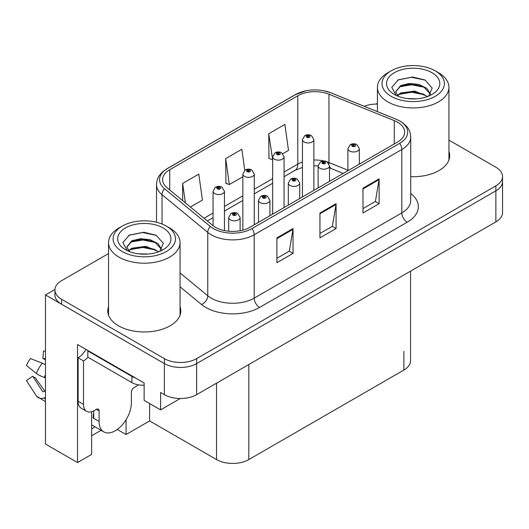 <?xml version="1.0" encoding="UTF-8"?>
<svg xmlns="http://www.w3.org/2000/svg" width="529" height="529" viewBox="0 0 529 529"><rect width="100%" height="100%" fill="white"/><g stroke="black" fill="none" stroke-linecap="round" stroke-linejoin="round"><path stroke-width="0.79" d="M91.629 411.727L91.629 454.411L77.532 462.551L77.532 344.518L144.133 382.97L144.133 400.367L160.598 409.869L160.598 392.478L164.36 394.647A22.826 13.179 0 0 0 196.643 394.647L495.865 221.896A22.826 13.179 0 0 0 502.55 212.579L502.55 181.513A22.826 13.179 0 0 1 495.865 190.837A22.826 13.179 0 0 0 502.55 181.513L502.55 176.547A22.826 13.179 0 0 0 495.865 167.23L448.936 140.132M180.27 398.509L160.598 409.869M377.422 103.816L376.972 103.558L376.106 104.054M108.538 253.563L61.609 280.661A22.826 13.179 0 0 0 54.923 289.978A22.826 13.179 0 0 0 61.609 299.295L164.36 358.622A22.826 13.179 0 0 0 196.643 358.622L196.643 363.588L495.865 190.837L196.643 363.588A22.826 13.179 0 0 1 164.36 363.588A22.826 13.179 0 0 0 196.643 363.588L196.643 394.647M77.532 462.551L45.468 444.036L45.468 294.944L164.36 363.588L61.609 304.268A22.826 13.179 0 0 1 54.923 294.944L54.923 289.978M54.937 289.482L45.468 294.944M410.557 271.146L410.557 360.732A22.826 13.179 180 0 1 403.872 370.055L248.822 459.569A22.826 13.179 180 0 1 216.546 459.569L149.621 420.925L149.621 403.534M149.621 420.925L126.054 434.534L126.054 419.728M117.266 429.455L126.054 434.534M91.629 435.777L101.079 430.315M91.629 428.9A24.347 14.058 120 0 0 95.008 426.81M108.538 306.602A36.521 21.087 0 0 0 107.777 310.88A36.521 21.087 0 0 0 118.47 325.791A36.521 21.087 0 0 0 158.27 330.361A36.521 21.087 0 0 0 180.812 310.88A36.521 21.087 0 0 0 180.052 306.602M108.538 311.568A36.521 21.087 0 0 0 108.028 313.366M397.524 122.192A24.347 14.058 180 0 1 404.652 132.131A24.347 14.058 180 0 1 397.524 142.07L249.9 227.298A24.347 14.058 180 0 1 212.744 225.42L167.012 187.716A24.347 14.058 180 0 1 162.608 179.655A24.347 14.058 180 0 1 169.736 169.71L297.781 95.789A24.347 14.058 180 0 1 328.959 94.215L394.27 120.612A24.347 14.058 180 0 1 397.524 122.192M399.673 120.949A27.389 15.81 0 0 0 396.016 119.177L330.704 92.773A27.389 15.81 0 0 0 324.132 90.816A27.389 15.81 0 0 0 305.868 90.816A27.389 15.81 0 0 0 295.632 94.546L167.587 168.473A27.389 15.81 0 0 0 164.519 188.721L210.251 226.425A27.389 15.81 0 0 0 252.055 228.541L399.673 143.313A27.389 15.81 0 0 0 399.673 120.949M276.905 237.858L276.905 262.708L293.046 253.391L293.046 228.541L276.905 237.858M276.905 258.297L289.337 251.123L292.98 229.368A6.083 3.511 -120 0 0 293.046 228.541M289.231 251.182L293.046 253.391M362.987 188.165L362.987 213.008L379.121 203.691L379.121 178.842L362.987 188.165M362.987 208.605L375.411 201.423L379.055 179.668A6.083 3.511 -120 0 0 379.121 178.842M375.306 201.489L379.121 203.691M319.946 213.008L319.946 237.858L336.087 228.541L336.087 203.691L319.946 213.008M319.946 233.448L332.377 226.273L336.021 204.518A6.083 3.511 -120 0 0 336.087 203.691M332.265 226.339L336.087 228.541M410.742 176.679A36.521 21.087 0 0 0 449.696 155.645A36.521 21.087 0 0 0 448.936 151.36M196.643 358.622L495.865 185.864A22.826 13.179 0 0 0 502.55 176.547M377.422 104.048A22.826 13.179 0 0 0 364.21 106.296M282.784 153.701L288.51 150.388L284.867 124.427L268.732 133.744L268.99 158.442M190.427 207.018L202.435 200.088L198.792 174.12L182.65 183.444L182.65 200.61M244.788 170.331L241.832 149.277L225.691 158.594L225.949 183.292M225.691 158.594L229.335 184.555L242.851 176.752M229.335 184.555L225.691 183.193M268.732 133.744L272.653 159.546M272.375 159.705L268.732 158.35M182.65 183.444L185.375 202.858M180.561 313.366A36.521 21.087 0 0 0 180.052 311.568M449.445 158.125A36.521 21.087 0 0 0 448.936 156.333M224.455 230.584L224.455 191.267A5.707 3.293 180 0 1 220.937 194.308A5.707 3.293 180 0 1 214.714 193.594A5.707 3.293 180 0 1 213.048 191.267L215.323 187.306A3.802 2.288 57.8 0 1 217.346 187.418A1.904 1.098 0 0 0 217.406 188.932A1.904 1.098 0 0 0 220.097 188.932A1.904 1.098 0 0 0 220.097 187.378A1.904 1.098 0 0 0 217.465 187.345L218.239 187.835A0.76 0.436 180 0 1 219.039 188.562A0.76 0.436 180 0 1 218.193 187.861L217.346 187.418M218.239 188.483L218.239 187.835M217.465 187.345A3.802 2.096 -117.9 0 0 215.687 187.094A3.802 2.096 -117.9 0 0 215.521 187.2M218.193 188.456L218.193 187.861M240.113 230.743L240.113 217.512A5.707 3.293 180 0 1 236.589 220.553A5.707 3.293 180 0 1 230.373 219.839A5.707 3.293 180 0 1 228.7 217.512L230.975 213.551A3.802 2.288 57.8 0 1 233.005 213.663A1.904 1.098 0 0 0 233.064 215.177A1.904 1.098 0 0 0 235.749 215.177A1.904 1.098 0 0 0 235.749 213.63A1.904 1.098 0 0 0 233.124 213.597L233.891 214.08A0.76 0.436 180 0 1 234.697 214.807A0.76 0.436 180 0 1 233.844 214.106L233.005 213.663M233.891 214.728L233.891 214.08M233.124 213.597A3.802 2.096 -117.9 0 0 231.345 213.339A3.802 2.096 -117.9 0 0 231.173 213.445M233.844 214.701L233.844 214.106M254.264 224.779L254.264 174.054A5.707 3.293 180 0 1 250.739 177.103A5.707 3.293 180 0 1 244.524 176.388A5.707 3.293 180 0 1 242.851 174.054L245.125 170.093A3.802 2.288 57.8 0 1 247.155 170.206A1.904 1.098 0 0 0 247.208 171.727A1.904 1.098 0 0 0 249.9 171.727A1.904 1.098 0 0 0 249.9 170.173A1.904 1.098 0 0 0 247.268 170.14L248.041 170.629A0.76 0.436 180 0 1 248.848 171.356A0.76 0.436 180 0 1 248.015 171.264L247.995 170.655L247.155 170.206M248.041 171.277L248.041 170.629M247.268 170.14A3.802 2.096 -117.9 0 0 245.489 169.882A3.802 2.096 -117.9 0 0 245.324 169.994M248.015 171.264A0.76 0.436 180 0 1 247.995 170.655M284.066 207.573L284.066 156.849A5.707 3.293 180 0 1 280.542 159.89A5.707 3.293 180 0 1 274.326 159.176A5.707 3.293 180 0 1 272.653 156.849L274.928 152.888A3.802 2.288 57.8 0 1 276.958 153A1.904 1.098 0 0 0 277.017 154.521A1.904 1.098 0 0 0 279.702 154.521A1.904 1.098 0 0 0 279.702 152.967A1.904 1.098 0 0 0 277.077 152.934L277.844 153.417A0.76 0.436 180 0 1 278.651 154.151A0.76 0.436 180 0 1 277.798 153.45L276.958 153M277.844 154.065L277.844 153.417M277.077 152.934A3.802 2.096 -117.9 0 0 275.298 152.676A3.802 2.096 -117.9 0 0 275.126 152.788M277.798 154.038L277.798 153.45M313.869 190.367L313.869 139.643A5.707 3.293 180 0 1 310.344 142.685A5.707 3.293 180 0 1 304.129 141.97A5.707 3.293 180 0 1 302.456 139.643L304.73 135.682A3.802 2.288 57.8 0 1 306.76 135.794A1.904 1.098 0 0 0 306.82 137.315A1.904 1.098 0 0 0 309.511 137.315A1.904 1.098 0 0 0 309.511 135.761A1.904 1.098 0 0 0 306.88 135.728L307.647 136.211A0.76 0.436 180 0 1 308.453 136.945A0.76 0.436 180 0 1 307.627 136.846L307.6 136.237L306.76 135.794M307.647 136.859L307.647 136.211M306.88 135.728A3.802 2.096 -117.9 0 0 305.101 135.47A3.802 2.096 -117.9 0 0 304.929 135.576M307.627 136.846A0.76 0.436 180 0 1 307.6 136.237M269.916 215.739L269.916 200.306A5.707 3.293 180 0 1 266.391 203.348A5.707 3.293 180 0 1 260.175 202.633A5.707 3.293 180 0 1 258.502 200.306L260.777 196.345A3.802 2.288 57.8 0 1 262.807 196.457A1.904 1.098 0 0 0 262.867 197.972A1.904 1.098 0 0 0 265.558 197.972A1.904 1.098 0 0 0 265.558 196.418A1.904 1.098 0 0 0 262.926 196.385L263.693 196.874A0.76 0.436 180 0 1 264.5 197.601A0.76 0.436 180 0 1 263.647 196.9L262.807 196.457M263.693 197.522L263.693 196.874M262.926 196.385A3.802 2.096 -117.9 0 0 261.147 196.133A3.802 2.096 -117.9 0 0 260.982 196.239M263.647 197.496L263.647 196.9M299.718 198.534L299.718 183.094A5.707 3.293 180 0 1 296.2 186.142A5.707 3.293 180 0 1 289.978 185.428A5.707 3.293 180 0 1 288.312 183.094L290.586 179.133A3.802 2.288 57.8 0 1 292.61 179.245A1.904 1.098 0 0 0 292.669 180.766A1.904 1.098 0 0 0 295.361 180.766A1.904 1.098 0 0 0 295.361 179.212A1.904 1.098 0 0 0 292.729 179.179L293.502 179.668A0.76 0.436 180 0 1 294.303 180.396A0.76 0.436 180 0 1 293.476 180.303L293.456 179.695L292.61 179.245M293.502 180.316L293.502 179.668M292.729 179.179A3.802 2.096 -117.9 0 0 290.95 178.921A3.802 2.096 -117.9 0 0 290.785 179.033M293.476 180.303A0.76 0.436 180 0 1 293.456 179.695M329.527 181.328L329.527 165.888A5.707 3.293 180 0 1 326.003 168.93A5.707 3.293 180 0 1 319.787 168.215A5.707 3.293 180 0 1 318.114 165.888L320.389 161.927A3.802 2.288 57.8 0 1 322.419 162.039A1.904 1.098 0 0 0 322.472 163.56A1.904 1.098 0 0 0 325.163 163.56A1.904 1.098 0 0 0 325.163 162.006A1.904 1.098 0 0 0 322.531 161.973L323.305 162.456A0.76 0.436 180 0 1 324.112 163.19A0.76 0.436 180 0 1 323.259 162.482L322.419 162.039M323.305 163.104L323.305 162.456M322.531 161.973A3.802 2.096 -117.9 0 0 320.753 161.715A3.802 2.096 -117.9 0 0 320.587 161.821M323.259 163.077L323.259 162.482M359.33 164.122L359.33 148.682A5.707 3.293 180 0 1 355.805 151.724A5.707 3.293 180 0 1 349.59 151.01A5.707 3.293 180 0 1 347.917 148.682L350.191 144.721A3.802 2.288 57.8 0 1 352.221 144.834A1.904 1.098 0 0 0 352.281 146.354A1.904 1.098 0 0 0 354.966 146.354A1.904 1.098 0 0 0 354.966 144.801A1.904 1.098 0 0 0 352.34 144.767L353.108 145.25A0.76 0.436 180 0 1 353.914 145.978A0.76 0.436 180 0 1 353.088 145.885L353.061 145.277L352.221 144.834M353.108 145.898L353.108 145.25M352.34 144.767A3.802 2.096 -117.9 0 0 350.562 144.51A3.802 2.096 -117.9 0 0 350.39 144.615M353.088 145.885A0.76 0.436 180 0 1 353.061 145.277M99.102 410.894L96.417 409.34A3.802 2.195 -60 0 1 98.315 409.155A3.802 2.195 -60 0 1 99.102 410.894L99.102 421.454A22.826 13.179 120 0 0 103.829 431.902A22.826 13.179 120 0 0 115.243 430.771A22.826 13.179 120 0 0 131.384 402.82L131.384 392.26A3.802 2.195 -60 0 1 134.075 387.598L136.224 386.355A15.215 8.788 -60 0 0 138.4 384.848M93.726 417.731L93.183 418.042L93.726 418.353L93.726 410.881M93.183 418.042A22.826 13.179 -60 0 1 93.726 412.957M45.468 391.07A8.371 6.652 -37.9 0 0 44.251 391.387L43.305 391.698A0.76 0.602 142.1 0 1 42.585 391.506L32.699 376.218A10.441 6.024 120 0 0 35.086 377.594L44.892 391.196M45.468 360.011L45.249 359.991A10.441 6.024 120 0 0 42.862 358.616L45.468 358.748M32.699 376.218L26.45 380.543L36.336 395.837A8.371 6.652 -37.9 0 0 36.6 396.214A8.371 6.652 -37.9 0 0 44.257 397.96L45.203 397.643A0.76 0.602 142.1 0 1 45.468 397.603M45.468 364.865A8.371 1.561 37.7 0 0 42.28 363.145L30.451 358.563A17.497 10.104 120 0 0 26.45 365.493L36.336 373.448A8.371 1.561 -157.7 0 0 44.257 377.448L45.468 377.898M45.468 351.137L43.484 351.038L42.862 358.616M96.417 409.34L94.261 410.583A15.215 8.788 -60 0 1 86.657 411.337L81.274 408.229A15.215 8.788 -60 0 1 78.12 401.266L78.12 357.783A15.215 8.788 120 0 0 85.943 349.378M87.933 357.234A15.215 8.788 -60 0 1 83.503 360.89L78.12 357.783M86.657 411.337A15.215 8.788 -60 0 1 83.503 404.374L83.503 360.89M135.364 377.911A15.215 8.788 180 0 1 131.919 376.417L87.807 350.952A15.215 8.788 0 0 0 88.264 350.714M131.919 376.417L131.919 382.632A15.215 8.788 0 0 0 144.133 385.165M87.807 350.952L87.807 357.161L131.919 382.632M416.634 98.824L407.277 98.573M409.929 98.844L413.956 98.949M427.63 96.496L414.809 91.087L400.803 92.965L397.299 95.438M427.24 96.635L423.438 94.102L411.793 91.378L400.354 93.686M430.553 94.122L426.81 88.31L418.908 84.435L409.261 83.47L400.803 85.506L395.679 91.722L398.211 96.298M395.685 91.947L400.499 86.154L411.86 83.919L423.55 86.696L430.474 94.228M397.544 95.696L400.532 93.593M438.462 72.711L435.235 70.846A31.191 18.012 180 0 1 435.235 96.318A31.191 18.012 180 0 1 391.123 96.318A31.191 18.012 180 0 1 391.123 70.846A31.191 18.012 180 0 1 435.235 70.846L438.462 72.711A35.76 20.644 180 0 1 448.936 87.311A35.76 20.644 180 0 1 438.462 101.905A35.76 20.644 180 0 1 387.889 101.905A35.76 20.644 180 0 1 377.422 87.311A35.76 20.644 180 0 1 387.889 72.711L391.123 70.846M394.35 72.711A26.629 15.374 180 0 1 432.008 72.711A26.629 15.374 180 0 1 432.008 94.453A26.629 15.374 180 0 1 394.35 94.453A26.629 15.374 180 0 1 394.35 72.711M428.649 96.099L432.186 88.098L425.051 80.018L412.739 77.022L398.297 79.806L391.758 87.351L396.168 95.412M424.787 87.384L411.707 84.772L399.276 86.855M425.382 80.19L411.562 77.307L397.973 79.972M424.761 94.823L411.747 92.225L399.269 94.321M147.756 254.065L138.393 253.814M141.051 254.079L145.072 254.191M158.746 251.731L145.925 246.329L131.919 248.2L128.421 250.68M158.363 251.877L154.561 249.344L142.909 246.613L131.47 248.928M161.669 249.357L157.926 243.552L150.031 239.67L140.377 238.711L131.919 240.741L126.801 246.957L129.334 251.539M126.808 247.182L131.919 241.244L142.975 239.154L154.666 241.932L161.59 249.463M128.659 250.931L131.655 248.835M169.578 227.953L166.351 226.088A31.191 18.012 180 0 1 166.351 251.553A31.191 18.012 180 0 1 122.239 251.553A31.191 18.012 180 0 1 122.239 226.088A31.191 18.012 180 0 1 166.351 226.088L169.578 227.953A35.76 20.644 180 0 1 180.052 242.547A35.76 20.644 180 0 1 169.578 257.147A35.76 20.644 180 0 1 119.012 257.147A35.76 20.644 180 0 1 108.538 242.547A35.76 20.644 180 0 1 119.012 227.953L122.239 226.088M125.466 227.953A26.629 15.374 180 0 1 163.124 227.953A26.629 15.374 180 0 1 163.124 249.695A26.629 15.374 180 0 1 125.466 249.695A26.629 15.374 180 0 1 125.466 227.953M159.765 251.335L163.302 243.333L156.167 235.253L143.855 232.257L129.413 235.041L122.88 242.586L127.284 250.647M155.903 242.619L142.823 240.007L130.398 242.097M156.505 235.425L142.678 232.548L129.089 235.207M155.876 250.065L142.863 247.46L130.385 249.556M495.865 221.896L495.865 185.864M164.36 394.647L164.36 358.622M248.822 459.569L248.822 364.521M403.872 370.055L403.872 351.415M216.546 459.569L216.546 383.155M410.742 193.495A38.042 21.96 180 0 1 407.204 222.206L259.587 307.435A7.611 4.391 60 0 1 254.204 298.118L401.828 212.889A30.431 17.569 0 0 0 410.742 200.465L410.742 137.097A30.431 17.569 180 0 1 401.828 149.522A7.611 4.391 -120 0 0 399.673 143.313M259.587 307.435A38.042 21.96 180 0 1 205.788 307.435A38.042 21.96 180 0 1 201.523 304.499L180.052 286.797M210.251 226.425A7.611 5.092 129.5 0 0 207.758 232.403L207.758 295.771A30.431 17.569 0 0 0 211.164 298.118A30.431 17.569 0 0 0 254.204 298.118L254.204 234.75A30.431 17.569 180 0 1 207.758 232.403L162.026 194.698A30.431 17.569 180 0 1 156.524 184.621L156.524 222.253M410.742 137.097C410.233 131.873 409.803 127.562 400.248 121.194L396.247 119.25A7.611 3.564 112 0 0 396.016 119.177M305.868 90.816L295.056 94.79A7.611 4.391 60 0 1 295.632 94.546M167.587 168.473A7.611 4.391 -120 0 0 167.012 168.718C157.675 174.874 156.974 179.338 156.524 184.621M164.519 188.721A7.611 5.092 129.5 0 0 162.026 194.698L162.026 224.005M324.132 90.816L330.942 92.846A7.611 3.564 112 0 0 330.704 92.773M252.055 228.541A7.611 4.391 60 0 1 254.204 234.75L401.828 149.522L401.828 212.889A7.611 4.391 60 0 0 407.204 222.206M61.609 299.295L61.609 304.268M180.052 272.924L207.758 295.771A7.611 5.092 -50.5 0 1 201.523 304.499M169.736 169.71L169.736 189.964M394.27 120.612L394.27 143.948M328.959 94.215L328.959 162.548A24.347 14.058 0 0 0 327.2 161.9M347.917 170.206L328.959 162.548A13.694 6.414 -68 0 0 329.018 163.818M323.94 160.988A24.347 14.058 0 0 0 313.869 160.023M302.456 162.013A24.347 14.058 0 0 0 297.781 164.122L284.066 172.037M297.781 95.789L297.781 164.122A13.694 7.909 60 0 1 294.944 170.391L284.066 176.673M272.653 178.63L254.264 189.25M242.851 195.836L224.455 206.455M213.048 213.042L204.035 218.246M343.209 173.426L331.683 168.764A13.694 6.414 -68 0 1 329.527 166.238M319.946 213.795L336.021 204.518M362.987 188.952L379.055 179.668M276.905 238.645L292.98 229.368M99.102 421.454L93.726 418.353M42.28 363.145A26.027 15.024 120 0 0 36.336 373.448M44.257 397.96A23.845 13.767 120 0 0 45.468 399.236M45.468 374.777A23.845 13.767 120 0 0 44.257 377.448M45.468 377.17A23.078 13.324 120 0 0 45.203 377.792M83.503 404.374L78.12 401.266M295.056 94.79L167.012 168.718M396.247 119.25L330.942 92.846M331.683 168.764L329.527 167.977M318.114 187.914L318.114 165.888L313.869 165.802M302.456 167.389L294.944 170.391M272.653 183.259L254.264 193.879M242.851 200.471L224.455 211.084M213.048 217.677L207.342 220.97M224.455 191.267L222.001 187.193C219.905 186.109 217.803 186.076 215.687 187.094M213.048 225.665L213.048 191.267M240.113 217.512L237.653 213.438C235.564 212.354 233.454 212.321 231.345 213.339M228.7 231.226L228.7 217.512M254.264 174.054L251.804 169.988C249.708 168.903 247.605 168.87 245.489 169.882M242.851 230.128L242.851 174.054M284.066 156.849L281.607 152.782C279.517 151.697 277.408 151.664 275.298 152.676M272.653 214.159L272.653 156.849M313.869 139.643L311.409 135.569C309.32 134.492 307.217 134.459 305.101 135.47M302.456 196.953L302.456 139.643M269.916 200.306L267.456 196.233C265.366 195.148 263.263 195.115 261.147 196.133M258.502 222.332L258.502 200.306M299.718 183.094L297.258 179.027C295.169 177.942 293.066 177.909 290.95 178.921M288.312 205.12L288.312 183.094M329.527 165.888L327.067 161.814C324.971 160.737 322.869 160.704 320.753 161.715M359.33 148.682L356.87 144.609C354.78 143.531 352.671 143.491 350.562 144.51M347.917 170.708L347.917 148.682M103.829 431.902L91.629 424.86M45.468 401.65L36.6 396.214M377.422 111.639L377.422 87.311M423.544 86.71L424.152 87.014M397.524 80.19L398.297 79.806M448.936 159.923L448.936 87.311M108.538 315.165L108.538 242.547M154.66 241.945L155.268 242.256M128.646 235.431L129.413 235.041M180.052 315.165L180.052 242.547"/></g></svg>

